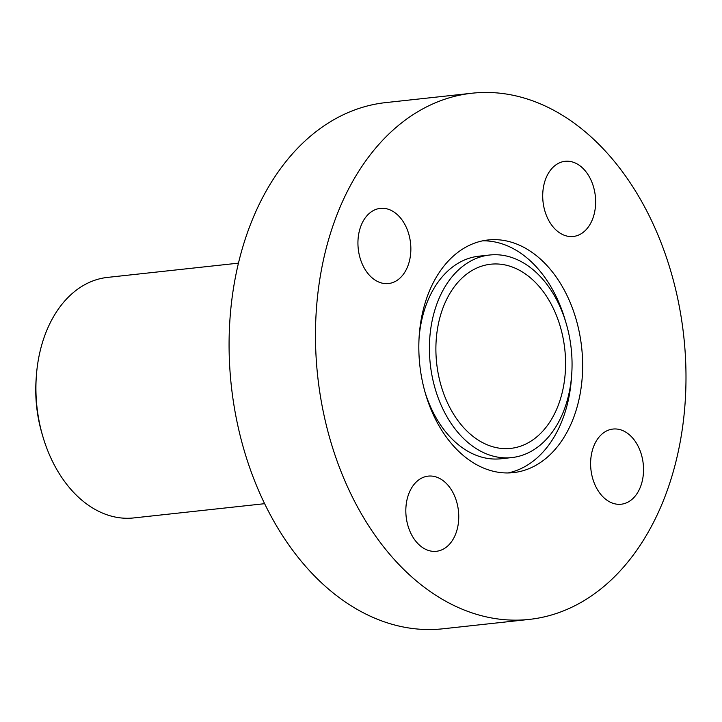 <?xml version="1.0" encoding="UTF-8"?>
<svg xmlns="http://www.w3.org/2000/svg" width="722" height="722" viewBox="0 0 722 722"><rect width="100%" height="100%" fill="white"/><g stroke="black" fill="none" stroke-linecap="round" stroke-linejoin="round"><path stroke-width="1.08" d="M439.256 297.987A101.892 70.882 -96.2 0 1 489.715 255.01A101.892 70.882 -96.2 0 1 559.721 306.047A101.892 70.882 -96.2 0 1 562.212 414.608A101.892 70.882 -96.2 0 1 511.763 457.586A101.892 70.882 -96.2 0 1 441.747 406.549A101.892 70.882 -96.2 0 1 439.256 297.987M419.076 337.86A101.892 70.882 -96.2 0 1 428.462 299.17A101.892 70.882 -96.2 0 1 478.912 256.184L489.715 255.01M556.626 409.302A92.624 64.439 -96.2 0 1 510.752 448.38A92.624 64.439 -96.2 0 1 447.108 401.983A92.624 64.439 -96.2 0 1 444.842 303.294A92.624 64.439 -96.2 0 1 490.716 264.216A92.624 64.439 -96.2 0 1 554.361 310.613A92.624 64.439 -96.2 0 1 556.626 409.302M264.64 503.685L133.696 517.936A120.98 84.167 -96.2 0 1 42.824 436.413A120.98 84.167 -96.2 0 1 36.308 376.559A120.98 84.167 -96.2 0 1 47.616 328.438A120.98 84.167 -96.2 0 1 107.524 277.401L238.459 263.151M341.055 204.849A264.649 184.119 -96.2 0 1 472.098 93.21A264.649 184.119 -96.2 0 1 653.942 225.769A264.649 184.119 -96.2 0 1 660.413 507.747A264.649 184.119 -96.2 0 1 529.37 619.395A264.649 184.119 -96.2 0 1 347.526 486.827A264.649 184.119 -96.2 0 1 341.055 204.849M529.37 619.395L442.974 628.79A264.649 184.119 -96.2 0 1 261.129 496.231A264.649 184.119 -96.2 0 1 254.658 214.254A264.649 184.119 -96.2 0 1 385.71 102.605L472.098 93.21M571.589 375.909A117.009 81.406 -96.2 0 1 560.534 424.437A117.009 81.406 -96.2 0 1 507.963 472.955M571.337 423.263A117.009 81.406 -96.2 0 1 513.396 472.621A117.009 81.406 -96.2 0 1 432.992 414.013A117.009 81.406 -96.2 0 1 430.132 289.341A117.009 81.406 -96.2 0 1 488.072 239.975A117.009 81.406 -96.2 0 1 568.476 298.592A117.009 81.406 -96.2 0 1 571.337 423.263M370.973 276.824A37.806 26.299 -96.2 0 1 358.401 235.977A37.806 26.299 -96.2 0 1 380.304 208.378A37.806 26.299 -96.2 0 1 397.813 215.093A37.806 26.299 -96.2 0 1 410.394 255.94A37.806 26.299 -96.2 0 1 388.49 283.547A37.806 26.299 -96.2 0 1 370.973 276.824M546.364 177.251A37.806 26.299 -96.2 0 1 565.091 161.304A37.806 26.299 -96.2 0 1 591.065 180.247A37.806 26.299 -96.2 0 1 591.986 220.526A37.806 26.299 -96.2 0 1 573.268 236.473A37.806 26.299 -96.2 0 1 547.294 217.539A37.806 26.299 -96.2 0 1 546.364 177.251M630.496 435.772A37.806 26.299 -96.2 0 1 643.067 476.619A37.806 26.299 -96.2 0 1 621.164 504.227A37.806 26.299 -96.2 0 1 603.655 497.503A37.806 26.299 -96.2 0 1 591.074 456.665A37.806 26.299 -96.2 0 1 612.987 429.058A37.806 26.299 -96.2 0 1 630.496 435.772M455.104 535.345A37.806 26.299 -96.2 0 1 436.386 551.292A37.806 26.299 -96.2 0 1 410.403 532.358A37.806 26.299 -96.2 0 1 409.482 492.07A37.806 26.299 -96.2 0 1 428.2 476.123A37.806 26.299 -96.2 0 1 454.174 495.057A37.806 26.299 -96.2 0 1 455.104 535.345M482.702 240.823A117.009 81.406 -96.2 0 1 565.714 321.904M42.824 436.413L41.966 433.48A108.887 75.756 -96.2 0 1 36.1 379.61L36.308 376.559M511.763 457.586L500.96 458.768A101.892 70.882 -96.2 0 1 424.951 391.875"/></g></svg>
